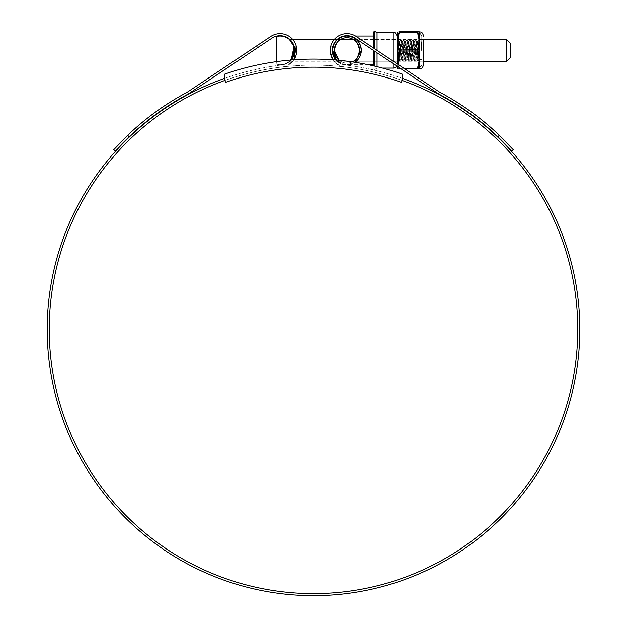 <?xml version="1.0" encoding="UTF-8"?>
<svg xmlns="http://www.w3.org/2000/svg" width="627" height="627" viewBox="0 0 627 627"><rect width="100%" height="100%" fill="white"/><g stroke="black" fill="none" stroke-linecap="round" stroke-linejoin="round"><path stroke-width="0.47" stroke-dasharray="3.13 2.35" d="M333.125 59.816A16.725 16.725 0 0 0 344.96 67.003A264.241 264.241 0 0 1 402.134 80.436L402.134 74.057A270.261 270.261 0 0 0 224.866 74.057L224.866 80.436A264.241 264.241 0 0 1 402.134 80.436L402.134 74.057A270.261 270.261 0 0 0 224.866 74.057L224.866 80.436A264.241 264.241 0 0 1 402.134 80.436L401.452 82.356A262.204 262.204 0 0 0 225.548 82.356L224.866 80.436A264.241 264.241 0 0 1 282.04 67.003A16.725 16.725 0 0 0 293.875 59.816L288.248 64.981L281.797 64.981A14.687 14.687 0 0 0 293.828 45.309A14.687 14.687 0 0 0 271.899 38.184L188.194 94.026A266.616 266.616 0 0 0 129.178 136.733L127.649 135.361L121.035 141.929M402.134 80.436L402.134 74.057A270.261 270.261 0 0 0 224.866 74.057L224.866 80.436M510.347 57.59L510.347 43.208M506.663 39.532L506.663 61.274M294.4 50.403C292.997 43.718 291.336 40.089 289.415 39.532C291.336 40.089 292.997 43.71 294.4 50.403L293.734 46.084M276.703 61.618L276.703 62.966A1.669 1.669 0 0 0 278.161 64.62A14.35 14.35 0 0 0 294.4 50.403A14.35 14.35 0 0 0 278.161 36.178A1.669 1.669 0 0 0 276.703 37.832L276.703 62.966A1.669 1.669 0 0 0 278.161 64.62A14.35 14.35 0 0 0 290.654 60.074L291.234 59.385M499.656 135.667L499.351 135.361L497.822 136.733A266.616 266.616 0 0 0 438.806 94.026L355.101 38.184A14.687 14.687 0 0 0 332.263 50.403L332.866 46.249A14.687 14.687 0 0 1 355.101 38.184A14.687 14.687 0 0 0 332.866 46.249L330.75 46.249A16.725 16.725 0 0 1 356.23 36.484A16.725 16.725 0 0 0 330.75 46.249L330.225 50.403C332.506 59.667 335.351 64.526 338.752 64.981C335.343 64.518 332.498 59.659 330.225 50.403C332.506 59.667 335.351 64.526 338.752 64.981C335.343 64.518 332.498 59.659 330.225 50.403A16.725 16.725 0 0 0 344.96 67.003A264.241 264.241 0 0 1 577.741 329.371A264.241 264.241 0 0 1 313.5 593.612A264.241 264.241 0 0 1 49.259 329.371A264.241 264.241 0 0 1 282.04 67.003A16.725 16.725 0 0 0 295.74 44.603A16.725 16.725 0 0 0 270.77 36.484A16.725 16.725 0 0 1 296.25 46.249A16.725 16.725 0 0 0 270.77 36.484L187.152 92.279A268.654 268.654 0 0 0 127.649 135.361M224.866 78.273A266.279 266.279 0 0 1 281.797 64.981A266.279 266.279 0 0 0 47.221 329.371A266.279 266.279 0 0 0 313.5 595.65A266.279 266.279 0 0 0 579.779 329.371A266.279 266.279 0 0 0 345.203 64.981L335.868 60.035A14.687 14.687 0 0 0 345.203 64.981C341.166 64.832 332.224 60.263 332.263 50.403A14.687 14.687 0 0 0 345.203 64.981A266.279 266.279 0 0 1 402.134 78.273M304.738 595.509L301.979 595.062L304.738 595.509M301.266 595.031L301.979 595.062M305.349 595.525L310.827 595.634M313.931 595.65L303.123 595.109L311.392 595.642L319.261 595.25L315.389 595.642M324.504 595.423L303.123 595.446L314.785 595.65L324.504 595.086L322.756 595.485M316.87 595.297L312.379 595.65L325.538 595.376M325.491 595.384L318.72 595.266M325.491 595.047L326.534 594.999M326.432 594.999L323.344 595.133M319.645 595.579L318.571 595.603M316.024 595.305L313.163 595.65L317.38 595.619M316.141 595.305L311.4 595.305L316.071 595.634M294.134 46.249L296.25 46.249C299.369 57.167 289.392 64.965 288.248 64.981C289.439 64.949 299.361 57.135 296.25 46.249L294.134 46.249A14.687 14.687 0 0 0 271.899 38.184A14.687 14.687 0 0 1 294.134 46.249C297.425 58.154 286.484 65.13 281.797 64.981A14.687 14.687 0 0 0 291.132 60.035L286.32 63.68L281.797 64.981M370.863 46.249L398.937 64.981L370.863 46.249L398.937 64.981L370.863 46.249L367.187 46.249L370.863 46.249M499.351 135.361A268.654 268.654 0 0 0 439.848 92.279L356.23 36.484A16.725 16.725 0 0 0 330.225 50.403M256.137 46.249L259.813 46.249L256.137 46.249L228.063 64.981L270.77 36.484M118.754 144.304L116.716 146.467M113.675 149.79L115.196 151.154M497.822 136.733L498.731 137.603M503.928 142.768L504.445 143.285M511.804 151.154L513.325 149.79M512.58 148.967L510.19 146.365M508.332 144.39L505.566 141.514M505.096 141.036L503.41 139.343M306.65 595.227L311.4 595.305L306.65 595.564M311.392 595.642L307.34 595.242L315.444 595.305L307.34 595.242M324.504 595.086L311.65 595.642M304.001 595.478L311.65 595.313M305.349 595.188L311.055 595.642M322.756 595.156L311.055 595.305M315.389 595.305L319.261 595.25M317.38 595.289L318.587 595.266M300.411 595.329L300.929 595.352M313.931 595.313L310.827 595.305M307.928 595.258L308.578 595.274M312.324 595.313L308.617 595.274L313.359 595.313L312.34 595.65M373.708 31.93L373.708 48.146M377.054 32.706L377.054 66.681M397.118 32.886L397.118 67.912M359.624 50.403C358.048 57.143 356.003 60.772 353.471 61.274C355.995 60.78 358.048 57.159 359.624 50.403C358.048 43.647 355.995 40.018 353.471 39.532C356.003 40.026 358.048 43.647 359.624 50.403A12.673 12.673 0 0 0 346.95 37.722A12.673 12.673 0 0 0 334.269 50.403C335.853 57.151 337.906 60.78 340.43 61.274C337.898 60.772 335.845 57.151 334.269 50.403A12.673 12.673 0 0 0 346.95 63.076A12.673 12.673 0 0 0 359.624 50.403M352.28 61.901A12.673 12.673 0 0 1 339.05 60.317L340.43 61.274L337.585 61.274L336.346 60.074A14.35 14.35 0 0 0 354.96 62.3L346.95 64.746C355.603 63.836 360.384 59.056 361.301 50.403C360.384 41.743 355.603 36.962 346.95 36.052M361.301 50.403A14.35 14.35 0 0 0 346.95 36.052A14.35 14.35 0 0 0 332.6 50.403C334.003 43.718 335.664 40.089 337.585 39.532C335.664 40.089 334.003 43.71 332.6 50.403C334.003 43.718 335.664 40.089 337.585 39.532C335.664 40.089 334.003 43.71 332.6 50.403C333.995 57.081 335.657 60.701 337.585 61.274C335.657 60.701 333.995 57.073 332.6 50.403A14.35 14.35 0 0 0 346.95 64.746A14.35 14.35 0 0 0 361.301 50.403M373.708 50.599L373.708 65.898M334.269 50.403C335.845 43.655 337.898 40.026 340.43 39.532C337.906 40.018 335.853 43.639 334.269 50.403M340.43 39.532L337.585 39.532L340.053 39.76M353.84 39.76L397.118 39.532M377.054 52.833L377.054 50.403M419.557 55.685L418.828 57.026L419.283 59.69L418.828 62.355L419.134 63.358L419.557 63.178L419.557 32.338L418.828 31.812A0.517 0.517 -90 0 1 419.173 31.946A0.517 0.509 -29 0 0 419.494 32.071M421.759 50.403L421.759 36.248L421.759 50.403M418.954 40.41L416.979 54.518L416.979 47.934L417.402 41.366L418.358 60.396L418.954 45.881L417.982 61.023L416.461 39.783L414.949 61.023L413.428 39.783L411.915 61.023L410.395 39.783L408.882 61.023L407.362 39.783L405.881 60.991L404.36 39.814L402.847 60.991L401.327 39.814L399.814 60.991L398.294 39.814L397.447 51.555L397.879 39.783L399.399 61.023L400.912 39.783L402.432 61.023L403.945 39.783L405.465 61.023L406.986 39.783L408.498 61.023L410.019 39.783L411.531 61.023L413.052 39.783L414.565 61.023L416.085 39.783L417.606 61.023L418.954 40.41L418.954 45.881M419.283 50.403L419.283 33.513L419.283 50.403M397.447 51.555L397.573 50.403C398.129 44.352 398.748 41.468 399.423 41.758L398.686 59.784L398.2 50.403C397.941 39.791 397.69 37.573 397.447 43.749L397.698 40.057L397.118 39.454M397.118 66.219L397.118 63.766M419.557 37.62L417.943 32.11L419.134 32.079L418.828 38.443L419.283 41.108L417.433 50.403L418.828 57.026M417.943 68.296L419.134 63.358L419.134 68.719L417.943 68.296L399.446 68.335C397.494 62.59 397.494 56.83 399.446 51.053L399.446 49.752L398.991 50.795C397.04 56.634 397.04 62.465 398.991 68.296L398.991 68.688C397.04 68.735 397.04 68.735 398.991 68.688A0.517 0.502 90 0 0 399.446 68.986L397.973 64.338M398.921 31.812L399.446 31.812A0.517 0.502 90 0 0 398.991 32.11L417.496 32.463L418.828 38.443M397.565 39.532L398.991 50.003M353.471 39.532L423.711 39.532L423.711 61.274L353.471 61.274L397.118 61.274M419.494 68.727A0.517 0.509 29 0 0 419.173 68.852A0.517 0.517 -90 0 1 418.828 68.986L419.557 68.468L419.557 63.178M422.01 50.403L422.01 36.248L422.01 50.403M418.828 43.772L419.134 55.756L417.943 50.795L398.991 50.795M419.557 45.113L419.134 45.042L417.943 50.003L399.446 49.752C397.494 44.008 397.494 38.247 399.446 32.463M419.134 68.719A0.517 0.509 -0 0 1 419.557 68.468M419.134 32.079A0.517 0.509 -0 0 0 419.557 32.338M423.711 50.403L423.711 61.023L423.711 50.403M417.943 50.795L417.943 50.003M417.943 32.502L417.496 31.812A0.517 0.502 90 0 1 417.943 32.11M417.943 68.688A0.517 0.502 -90 0 1 417.496 68.986L399.446 68.986M404.94 68.986L401.264 68.986M398.474 64.667L399.219 67.622M418.828 31.812L417.496 31.812M399.423 41.75L400.151 44.282L401.296 59.048L402.808 41.75L404.282 59.009L405.841 41.75L407.315 59.009L408.882 41.75L410.348 59.009L411.915 41.75L413.389 59.009L414.902 41.79L416.422 59.009L416.979 54.518M398.294 39.814L399.438 41.79L400.912 59.048L402.432 41.75L403.945 59.048L405.465 41.75L406.986 59.048L408.498 41.75L410.019 59.048L411.531 41.75L413.052 59.048L414.565 41.75L416.085 59.048L416.979 47.934M399.423 43.976L399.775 41.75M332.866 46.249L330.75 46.249M374.711 48.82L374.711 31.35M393.78 32.706L393.78 68.092M393.78 63.993L393.78 61.54M374.711 66.125L374.711 51.273M419.745 50.403L419.745 41.374L419.745 50.403M421.548 50.403L421.548 41.374L421.548 50.403M397.189 63.813L397.189 66.266M397.189 68.178L397.189 32.62M419.494 38.584L419.494 43.882M419.494 56.916L419.494 62.214M418.828 62.355L417.496 68.335M400.285 68.335L403.96 68.335M337.075 39.532L334.238 39.532M292.762 39.532L289.925 39.532M347.64 61.274L289.415 61.274M231.739 64.981L228.063 64.981M345.203 64.981L338.752 64.981M398.937 64.981L395.261 64.981M355.54 36.052L350.062 36.052M368.441 64.746L346.95 64.746M396.86 66.047L397.118 64.746M382.619 68.092L377.054 68.092L374.711 69.448L373.708 68.868M421.759 59.636L419.534 59.636M419.534 67.018C419.855 67.638 420.592 66.815 421.759 64.55M421.759 41.163L419.534 41.163M419.534 33.78C419.855 33.16 420.592 33.983 421.759 36.248M417.378 41.358L419.283 39.454M398.686 59.784L397.118 61.344M419.283 33.513C419.769 32.737 420.678 33.646 422.01 36.248M423.711 39.783L422.01 39.783M419.283 67.285C419.769 68.061 420.678 67.152 422.01 64.55M423.711 61.023L422.01 61.023M398.654 59.777L399.36 60.991M399.728 41.79L400.88 39.814M401.249 59.009L402.393 60.991M402.769 41.79L403.913 39.814M404.282 59.009L405.426 60.991M405.802 41.79L406.947 39.814M407.315 59.009L408.467 60.991M408.835 41.79L409.98 39.814M410.348 59.009L411.5 60.991M411.868 41.79L413.013 39.814M413.389 59.009L414.533 60.991M414.902 41.79L416.046 39.814M416.422 59.009L417.566 60.991M399.814 60.991L400.959 59.009M401.327 39.814L402.471 41.79M402.847 60.991L403.992 59.009M404.36 39.814L405.512 41.79M405.881 60.991L407.025 59.009M407.393 39.814L408.545 41.79M408.914 60.991L410.058 59.009M410.434 39.814L411.578 41.79M411.947 60.991L413.091 59.009M413.467 39.814L414.612 41.79M414.98 60.991L416.132 59.009M416.5 39.814L417.402 41.366M418.013 60.991L418.358 60.396M418.334 60.404L419.283 61.344"/><path stroke-width="0.94" d="M402.134 74.057A270.261 270.261 0 0 0 224.866 74.057L224.866 80.436L225.548 82.356A262.204 262.204 0 0 1 401.452 82.356L402.134 80.436L402.134 74.057M506.663 39.532L510.347 43.208L510.347 57.59L506.663 61.274L506.663 39.532L423.711 39.532L423.711 64.55L423.711 61.274L506.663 61.274M289.925 39.532L289.415 39.532L293.734 46.084M293.021 56.532L294.4 50.403L290.654 60.074A14.35 14.35 0 0 0 278.161 36.178A1.669 1.669 0 0 0 276.703 37.832L276.703 61.618M291.234 59.385L293.005 56.579M402.134 80.436A264.241 264.241 0 0 1 313.5 593.612A264.241 264.241 0 0 1 224.866 80.436M504.445 143.285L511.804 151.154L497.822 136.733L499.351 135.361A268.654 268.654 0 0 0 439.848 92.279L356.23 36.484A16.725 16.725 0 0 0 333.125 59.816M330.225 50.403L330.75 46.249M497.822 136.733A266.616 266.616 0 0 0 438.806 94.026L355.101 38.184A14.687 14.687 0 0 0 332.263 50.403L332.866 46.249M402.134 78.273A266.279 266.279 0 0 1 313.5 595.65A266.279 266.279 0 0 1 224.866 78.273M304.009 595.478L307.559 595.587M301.979 595.399L300.929 595.352M308.578 595.603L307.928 595.595M325.491 595.384L326.526 595.329M316.87 595.626L318.72 595.595M316.823 595.626L318.587 595.603M318.571 595.603L319.3 595.587M326.432 595.337L323.344 595.47M319.261 595.587L315.389 595.642M306.65 595.564L316.141 595.634M294.134 46.249L291.132 60.035A14.687 14.687 0 0 0 271.899 38.184L188.194 94.026A266.616 266.616 0 0 0 129.178 136.733L115.196 151.154L113.675 149.79L127.649 135.361L129.178 136.733L122.594 143.254M335.868 60.035L332.263 50.403A14.687 14.687 0 0 0 335.868 60.035M296.25 46.249L293.875 59.816A16.725 16.725 0 0 0 270.77 36.484L256.137 46.249M270.77 36.484L187.152 92.279A268.654 268.654 0 0 0 127.649 135.361M121.035 141.929L118.754 144.304M116.716 146.467L113.675 149.79M115.196 151.154L122.406 143.442M498.731 137.603L503.928 142.768M499.351 135.361L513.325 149.79L511.804 151.154M513.325 149.79L512.58 148.967M510.19 146.365L508.332 144.39M505.566 141.514L505.096 141.036M503.41 139.343L499.656 135.667M311.392 595.642L307.34 595.579M373.708 48.146L373.708 31.93L374.711 31.35L374.711 48.82M377.054 50.379L377.054 32.706L374.711 31.35M352.28 61.901A12.673 12.673 0 0 0 359.624 50.403C358.048 57.143 356.003 60.772 353.471 61.274C355.995 60.78 358.048 57.159 359.624 50.403C358.048 43.647 355.995 40.018 353.471 39.532C356.003 40.026 358.048 43.647 359.624 50.403A12.673 12.673 0 0 0 346.95 37.722A12.673 12.673 0 0 0 334.269 50.403L339.05 60.317A12.673 12.673 0 0 1 334.269 50.403C335.845 43.655 337.898 40.026 340.43 39.532C337.906 40.018 335.853 43.639 334.269 50.403M350.062 36.052L346.95 36.052C355.603 36.962 360.384 41.743 361.301 50.403A14.35 14.35 0 0 0 346.95 36.052A14.35 14.35 0 0 0 332.6 50.403L336.346 60.074A14.35 14.35 0 0 1 332.6 50.403M361.301 50.403L354.96 62.3A14.35 14.35 0 0 0 361.301 50.403M373.708 65.898L373.708 50.599M377.054 66.681L377.054 52.833M397.189 66.266L397.189 68.178L397.118 66.219M397.118 63.766L397.189 32.62L397.189 63.813M419.557 63.178L417.943 68.688L419.134 68.719L418.828 62.355L419.283 59.69L418.828 57.026L419.134 45.042L417.888 50.403L419.134 55.756L419.557 55.685L419.494 68.727A0.517 0.509 -151 0 0 419.173 68.852L418.828 68.986A0.517 0.517 -90 0 0 419.173 68.852L419.283 68.986C420.607 68.131 421.626 70.592 423.711 64.55M397.973 64.338L398.991 50.003C397.04 44.164 397.04 38.333 398.991 32.502L398.991 32.11C397.04 32.063 397.04 32.063 398.991 32.11C397.04 32.063 397.04 32.063 398.991 32.11A0.517 0.502 -90 0 1 399.446 31.812L399.446 32.463L399.446 31.812L417.496 31.812L417.496 32.463L417.496 31.812L399.446 31.812C397.494 31.812 397.494 31.812 399.446 31.812M418.828 31.812L419.173 31.946A0.517 0.517 -90 0 0 418.828 31.812L417.496 31.812A0.517 0.502 -90 0 1 417.943 32.11L398.991 32.502L397.565 39.532M419.494 32.071A0.517 0.509 151 0 1 419.173 31.946L419.557 55.685M419.095 68.719L419.134 68.719A0.517 0.509 180 0 1 419.557 68.468M417.943 50.003L417.496 49.752L418.828 43.772L419.557 45.113M418.828 43.772L419.134 32.079A0.517 0.509 180 0 0 419.557 32.338M417.943 32.502L419.557 37.62M398.921 68.986L399.446 68.986C397.494 68.986 397.494 68.986 399.446 68.986L399.446 68.335L399.446 68.986A0.517 0.502 -90 0 1 398.991 68.688L400.285 68.335M398.991 50.795L399.446 51.053L398.474 64.667M399.446 32.463C397.494 38.208 397.494 43.968 399.446 49.752L399.446 51.053L417.496 51.053L417.496 49.752L398.991 50.003M398.991 68.688C397.04 68.735 397.04 68.735 398.991 68.688M417.943 50.795L417.496 51.053L418.828 57.026M417.943 68.296L417.496 68.335L418.828 62.355M417.943 68.688A0.517 0.502 90 0 1 417.496 68.986L404.94 68.986M401.264 68.986L399.446 68.986M399.219 67.622L399.446 68.335M418.828 68.986L417.496 68.986L418.828 68.986M393.78 61.54L393.78 32.706L377.054 32.706M396.86 66.047L395.849 67.379L393.78 68.092L393.78 63.993M374.711 51.273L374.711 66.125M419.494 38.584L419.494 43.882M419.494 56.916L419.494 62.214M403.96 68.335L417.496 68.335M418.828 38.443L417.496 32.463M353.471 39.532L340.43 39.532M337.585 39.532L337.075 39.532M334.238 39.532L292.762 39.532M353.471 61.274L347.64 61.274M393.78 32.706C394.587 31.852 395.708 32.972 397.118 36.052M373.708 36.052L355.54 36.052M373.708 64.746L368.441 64.746M393.78 68.092L382.619 68.092M397.189 32.62L397.957 31.812M419.283 31.812C420.607 32.667 421.626 30.206 423.711 36.248M397.189 68.178L397.957 68.986"/></g></svg>
